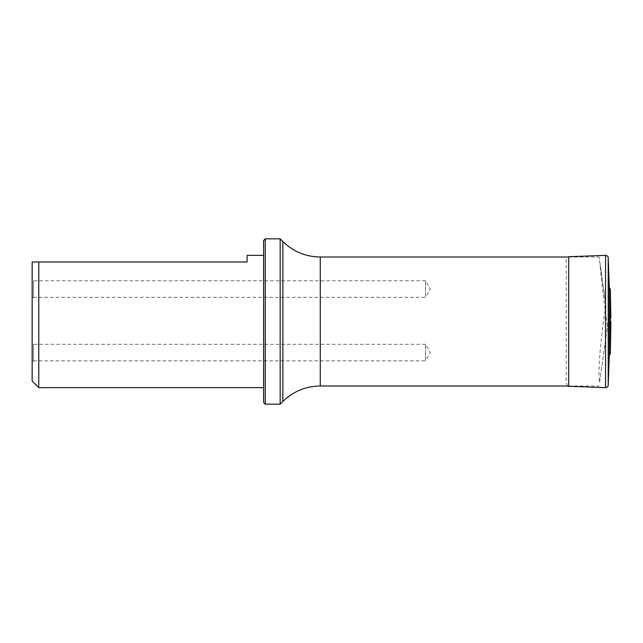 <?xml version="1.0" encoding="UTF-8"?>
<svg xmlns="http://www.w3.org/2000/svg" width="643" height="643" viewBox="0 0 643 643"><rect width="100%" height="100%" fill="white"/><g stroke="black" fill="none" stroke-linecap="round" stroke-linejoin="round"><path stroke-width="0.48" stroke-dasharray="3.21 2.41" d="M610.352 289.302L610.352 353.698M609.275 287.509L609.275 355.491M566.25 259.378L566.25 383.622M568.717 257.015L599.075 257.015L605.931 305.811C600.634 337.149 597.701 372.458 599.573 382.472L607.442 326.443C603.745 300.434 600.634 274.159 599.951 263.22L599.075 257.015M599.573 382.472L607.442 326.443M599.951 263.22L605.931 305.811M32.15 298.625L32.15 279.448L32.15 298.625L33.476 297.307L33.476 280.774L33.476 297.307L425.521 297.307L425.521 280.774L425.521 297.307L430.296 289.037L425.521 280.774L33.476 280.774L32.15 279.448M32.15 362.162L32.15 342.984L32.15 362.162L33.476 360.844L33.476 344.31L33.476 360.844L425.521 360.844L425.521 344.31L425.521 360.844L430.296 352.573L425.521 344.31L33.476 344.31L32.15 342.984M32.15 381.026L32.15 261.974L247.097 261.974L247.097 255.359M263.63 255.359L263.63 387.641L263.63 255.359M38.765 387.641L38.765 261.974M263.63 240.482L263.63 402.518M280.163 404.174L280.163 238.826M265.286 404.174L265.286 238.826M608.214 257.843L608.214 385.157M605.553 255.375L605.553 387.625M567.624 385.985L566.242 383.71L566.242 259.29C566.153 258.028 566.981 257.168 568.717 256.718L568.717 386.282M320.27 385.985L320.27 257.015M282.856 241.519L282.856 401.481M568.717 385.985L599.075 385.985"/><path stroke-width="0.96" d="M610.85 321.5L610.85 324.996L610.85 321.5M610.85 324.996L610.352 353.698L610.352 289.302L610.85 318.004M610.352 353.698L609.275 355.491L609.275 287.509L610.352 289.302M282.856 241.519L280.163 238.826L280.163 404.174L282.856 401.481L282.856 241.519C293.272 251.638 305.746 256.806 320.27 257.015L568.717 257.015M263.63 255.359L247.097 255.359L247.097 261.974L32.15 261.974L32.15 381.026L38.765 387.641L263.63 387.641M38.765 261.974L38.765 387.641M265.286 404.174L263.63 402.518L263.63 240.482L265.286 238.826L265.286 404.174L280.163 404.174M605.553 387.625L605.553 255.375L568.717 256.718L568.717 386.282L605.553 387.625C607.33 387.319 608.214 386.491 608.214 385.157L608.214 257.843L609.275 287.509M320.27 257.015L320.27 385.985L568.717 385.985M608.214 385.157L609.275 355.491M605.553 255.375C607.33 255.681 608.214 256.509 608.214 257.843M568.717 386.282L567.624 385.985M265.286 238.826L280.163 238.826M282.856 401.481C293.272 391.362 305.746 386.194 320.27 385.985"/></g></svg>
